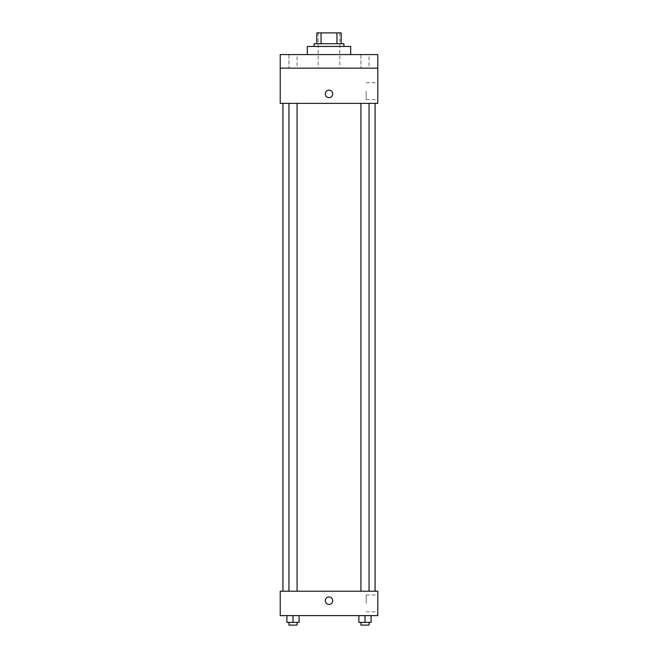 <?xml version="1.0" encoding="UTF-8"?>
<svg xmlns="http://www.w3.org/2000/svg" width="658" height="658" viewBox="0 0 658 658"><rect width="100%" height="100%" fill="white"/><g stroke="black" fill="none" stroke-linecap="round" stroke-linejoin="round"><path stroke-width="0.49" stroke-dasharray="3.29 2.47" d="M329 68.136L318.159 68.136L329 68.136M329 32.9L318.159 32.9L329 32.9M336.954 43.741L336.954 32.9L341.198 32.9L341.198 43.741L321.046 43.741L341.198 43.741M336.954 32.9L316.802 32.9M321.046 43.741L316.802 43.741L321.046 43.741L321.046 32.9M343.904 43.741L314.096 43.741M314.096 46.455L343.904 46.455L314.096 46.455M307.319 46.455L350.681 46.455M329 54.581L307.319 54.581L329 54.581M369.056 54.581L360.929 54.581L369.056 54.581L360.929 54.581L369.056 54.581L369.056 68.136L360.929 68.136L369.056 68.136L360.929 68.136L369.056 68.136L369.056 54.581M297.071 54.581L288.944 54.581L297.071 54.581L288.944 54.581L297.071 54.581L297.071 68.136L288.944 68.136L297.071 68.136L288.944 68.136L297.071 68.136L297.071 54.581M377.782 54.581L280.218 54.581L280.218 68.136L377.782 68.136L377.782 54.581M377.782 68.136L377.782 103.372L280.218 103.372L280.218 68.136L377.782 68.136L280.218 68.136M280.218 93.88L280.218 97.606L280.218 93.88M377.782 91.174L377.782 99.613L377.782 91.174M329 103.372L282.924 103.372L329 103.372M364.993 103.372L360.929 103.372L364.993 103.372M293.007 103.372L288.944 103.372L293.007 103.372M329 90.154A3.726 3.726 0 0 0 325.776 95.747A3.726 3.726 0 0 0 332.224 95.747A3.726 3.726 0 0 0 329 90.154A3.726 3.726 0 0 0 325.776 95.747A3.726 3.726 0 0 0 332.224 95.747A3.726 3.726 0 0 0 329 90.154M329 97.606A3.726 3.726 0 0 1 325.776 92.021A3.726 3.726 0 0 1 332.224 92.021A3.726 3.726 0 0 1 329 97.606M366.21 91.174L366.21 99.613L366.21 91.174M329 591.221L282.924 591.221L329 591.221M364.993 591.221L360.929 591.221L364.993 591.221M293.007 591.221L288.944 591.221L293.007 591.221M377.782 591.221L280.218 591.221L280.218 615.617L377.782 615.617L377.782 591.221M280.218 600.705L280.218 596.979L280.218 600.705M371.087 622.386L364.993 622.386L371.087 622.386L371.087 615.617L358.898 615.617L371.087 615.617L358.898 615.617L371.087 615.617L358.898 615.617L371.087 615.617L358.898 615.617L371.087 615.617L371.087 622.386L358.898 622.386L358.898 615.617L358.898 622.386L369.056 622.386L364.993 622.386L364.993 615.617L364.993 622.386L358.898 622.386L358.898 615.617M299.102 622.386L293.007 622.386L299.102 622.386L299.102 615.617L286.913 615.617L299.102 615.617L286.913 615.617L299.102 615.617L286.913 615.617L299.102 615.617L286.913 615.617L299.102 615.617L299.102 622.386L286.913 622.386L286.913 615.617L286.913 622.386L297.071 622.386L293.007 622.386L293.007 615.617L293.007 622.386L286.913 622.386L286.913 615.617M377.782 603.419L377.782 594.98L377.782 603.419M329 596.979A3.726 3.726 0 0 0 325.776 602.572A3.726 3.726 0 0 0 332.224 602.572A3.726 3.726 0 0 0 329 596.979A3.726 3.726 0 0 0 325.776 602.572A3.726 3.726 0 0 0 332.224 602.572A3.726 3.726 0 0 0 329 596.979M329 604.431A3.726 3.726 0 0 1 325.776 598.846A3.726 3.726 0 0 1 332.224 598.846A3.726 3.726 0 0 1 329 604.431M366.21 603.419L366.21 594.98L366.21 603.419M360.929 622.386L360.929 625.1L369.056 625.1L360.929 625.1L369.056 625.1L369.056 622.386L360.929 622.386L369.056 622.386M364.993 622.386L364.993 615.617M288.944 622.386L288.944 625.1L297.071 625.1L288.944 625.1L297.071 625.1L297.071 622.386L288.944 622.386L297.071 622.386M293.007 622.386L293.007 615.617M318.159 32.9L318.159 68.136M339.841 32.9L339.841 68.136M288.944 54.581L288.944 68.136L288.944 54.581M360.929 54.581L360.929 68.136L360.929 54.581M366.21 99.613L377.782 99.613M366.21 82.735L377.782 82.735M297.071 591.221L297.071 103.372M288.944 591.221L288.944 103.372M369.056 591.221L369.056 103.372M360.929 591.221L360.929 103.372M366.21 611.858L377.782 611.858M366.21 594.98L377.782 594.98"/><path stroke-width="0.99" d="M321.046 43.741L321.046 32.9L316.802 32.9L316.802 43.741L316.802 32.9M321.046 32.9L341.198 32.9L341.198 43.741M336.954 43.741L336.954 32.9M314.096 46.455L314.096 43.741L343.904 43.741L343.904 46.455M350.681 54.581L350.681 46.455L307.319 46.455L307.319 54.581M280.218 54.581L377.782 54.581L377.782 68.136L280.218 68.136L280.218 54.581M377.782 68.136L377.782 103.372L280.218 103.372L280.218 68.136M329 97.606A3.726 3.726 0 0 1 325.776 92.021A3.726 3.726 0 0 1 332.224 92.021A3.726 3.726 0 0 1 329 97.606M280.218 591.221L377.782 591.221L377.782 615.617L280.218 615.617L280.218 591.221M329 604.431A3.726 3.726 0 0 1 325.776 598.846A3.726 3.726 0 0 1 332.224 598.846A3.726 3.726 0 0 1 329 604.431M358.898 615.617L358.898 622.386L371.087 622.386L371.087 615.617L371.087 622.386M364.993 622.386L364.993 615.617M369.056 622.386L369.056 625.1L360.929 625.1L360.929 622.386M286.913 615.617L286.913 622.386L299.102 622.386L299.102 615.617L299.102 622.386M293.007 622.386L293.007 615.617M297.071 622.386L297.071 625.1L288.944 625.1L288.944 622.386M375.076 591.221L375.076 103.372M282.924 591.221L282.924 103.372M360.929 103.372L360.929 591.221M369.056 103.372L369.056 591.221M297.071 591.221L297.071 103.372M288.944 591.221L288.944 103.372"/></g></svg>
